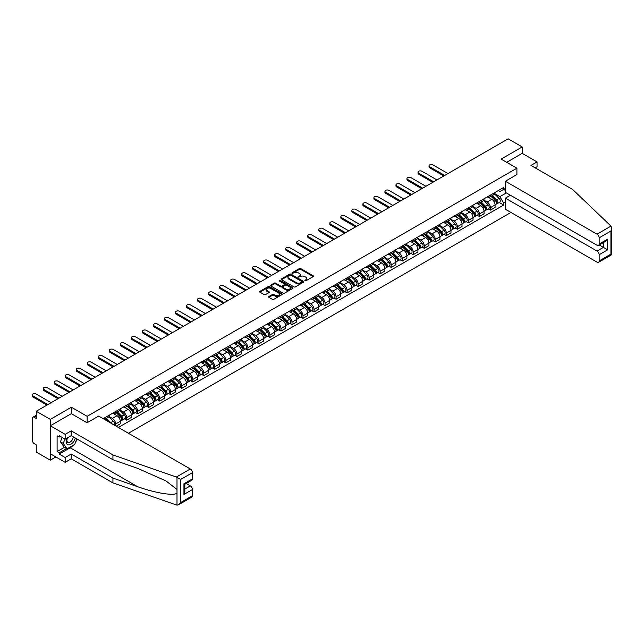 <?xml version="1.0" encoding="UTF-8"?>
<svg xmlns="http://www.w3.org/2000/svg" width="644" height="644" viewBox="0 0 644 644"><rect width="100%" height="100%" fill="white"/><g stroke="black" fill="none" stroke-linecap="round" stroke-linejoin="round"><path stroke-width="0.97" d="M304.87 280.848L305.844 280.848L313.209 276.59A0.982 0.564 0 0 0 313.499 276.196A0.982 0.564 0 0 0 313.209 275.793L300.724 268.58A0.982 0.564 0 0 0 299.339 268.58L291.965 272.839L291.965 273.402L293.897 272.847A3.139 1.811 0 0 1 298.333 272.847L299.371 273.45A3.139 1.811 0 0 1 300.289 274.73A3.139 1.811 0 0 1 299.371 276.01L298.422 277.121L300.346 276.574A3.139 1.811 0 0 1 304.781 276.574L305.828 277.17A3.139 1.811 0 0 1 306.745 278.458A3.139 1.811 0 0 1 305.828 279.738L304.87 280.848L304.87 280.285M268.886 296.538A0.982 0.564 0 0 0 268.604 296.932A0.982 0.564 0 0 0 268.886 297.335L272.396 299.355A0.982 0.564 0 0 0 273.781 299.355L281.967 294.63A0.982 0.564 0 0 0 282.249 294.236A0.982 0.564 0 0 0 281.967 293.833L269.482 286.62A0.982 0.564 0 0 0 268.089 286.62L259.91 291.346A0.982 0.564 0 0 0 259.621 291.748A0.982 0.564 0 0 0 259.91 292.151L264.137 294.59A0.982 0.564 0 0 0 265.529 294.59L269.031 292.569A0.982 0.564 0 0 0 269.313 292.167A0.982 0.564 0 0 0 269.031 291.772L266.93 290.557A2.624 1.513 0 0 1 266.165 289.486A2.624 1.513 0 0 1 267.783 288.085A2.624 1.513 0 0 1 270.641 288.415L278.86 293.157A2.624 1.513 0 0 1 279.633 294.236A2.624 1.513 0 0 1 278.007 295.628A2.624 1.513 0 0 1 275.149 295.306L273.781 294.509A0.982 0.564 0 0 0 272.396 294.509L268.886 296.538L268.886 297.335M87.141 416.322L71.387 407.225L50.329 419.381L36.265 411.258L508.148 138.822L522.204 146.945L501.153 159.1L516.907 168.197L87.141 416.322L87.141 422.722M293.962 286.902A0.982 0.564 0 0 0 295.354 286.902L303.533 282.177A0.982 0.564 0 0 0 303.823 281.774A0.982 0.564 0 0 0 303.533 281.38L291.048 274.167A0.982 0.564 0 0 0 289.663 274.167L281.476 278.892A0.982 0.564 0 0 0 281.195 279.295A0.982 0.564 0 0 0 281.476 279.697L293.962 286.902M279.359 280.993L280.06 281.09L280.06 280.277L292.746 287.602A0.982 0.564 0 0 1 293.036 288.005A0.982 0.564 0 0 1 292.746 288.407L284.567 293.133A0.982 0.564 0 0 1 283.175 293.133L270.697 285.92L270.697 285.123A0.982 0.564 0 0 0 270.408 285.525A0.982 0.564 0 0 0 270.697 285.92M270.697 285.123L274.199 283.102A0.982 0.564 0 0 1 275.584 283.102L280.647 286.025A0.982 0.564 0 0 0 282.032 286.025L284.358 284.68A0.982 0.564 0 0 0 284.648 284.278A0.982 0.564 0 0 0 284.358 283.883L279.085 280.84L280.06 280.277M50.329 419.381L50.329 460.178L36.265 452.056L36.265 444.835L34.076 443.571A1.996 1.151 -120 0 1 32.659 441.124L32.659 418.036A1.996 1.151 -120 0 1 33.077 417.119L36.265 415.275M128.446 433.267L510.934 212.439M50.329 460.178L55.875 456.974M36.265 411.258L36.265 418.479L34.076 417.215A1.996 1.151 -120 0 0 33.077 417.119M535.14 167.826L537.048 166.732L537.048 161.918L522.204 153.344L522.204 146.945M490.406 195.124A4.597 2.656 60 0 1 489.456 197.185L494.117 194.496A4.597 2.656 -120 0 0 495.075 192.427M483.789 200.075L487.154 202.015A4.597 2.656 60 0 1 490.406 207.65L495.075 204.953A4.597 2.656 -120 0 0 491.823 199.326L488.482 197.394M495.075 204.953L495.075 207.44L490.406 210.137L488.176 208.841M489.456 197.185A4.597 2.656 60 0 1 487.194 196.975M490.406 207.65L490.406 210.137M479.386 201.483A4.597 2.656 60 0 1 478.436 203.552L483.097 200.856A4.597 2.656 -120 0 0 484.046 198.795M477.148 215.209L479.386 216.497L484.046 213.808L484.046 211.321A4.597 2.656 -120 0 0 480.794 205.686L477.462 203.762M478.436 203.552A4.597 2.656 60 0 1 476.174 203.343M472.768 206.434L476.133 208.382A4.597 2.656 60 0 1 479.386 214.009L479.386 216.497M468.365 207.851A4.597 2.656 60 0 1 467.407 209.912L472.076 207.223A4.597 2.656 -120 0 0 473.026 205.162M466.127 221.576L468.365 222.864L473.026 220.168L473.026 217.68A4.597 2.656 -120 0 0 469.774 212.053L466.433 210.129M467.407 209.912A4.597 2.656 60 0 1 465.145 209.711M461.74 212.802L465.113 214.742A4.597 2.656 60 0 1 468.365 220.377L468.365 222.864M457.337 214.219A4.597 2.656 60 0 1 456.387 216.279L461.048 213.583A4.597 2.656 -120 0 0 462.006 211.522M455.099 227.936L457.337 229.232L462.006 226.535L462.006 224.048A4.597 2.656 -120 0 0 458.753 218.421L455.413 216.489M456.387 216.279A4.597 2.656 60 0 1 454.125 216.07M450.719 219.161L454.084 221.109A4.597 2.656 60 0 1 457.337 226.736L457.337 229.232M446.316 220.578A4.597 2.656 60 0 1 445.366 222.639L450.027 219.95A4.597 2.656 -120 0 0 450.977 217.889M444.078 234.303L446.316 235.591L450.977 232.903L450.977 230.415A4.597 2.656 -120 0 0 447.725 224.78L444.392 222.856M445.366 222.639A4.597 2.656 60 0 1 443.104 222.438M439.699 225.529L443.064 227.477A4.597 2.656 60 0 1 446.316 233.104L446.316 235.591M435.296 226.946A4.597 2.656 60 0 1 434.338 229.006L439.007 226.318A4.597 2.656 -120 0 0 439.957 224.249M433.058 240.663L435.296 241.959L439.957 239.262L439.957 236.775A4.597 2.656 -120 0 0 436.704 231.148L433.364 229.216M434.338 229.006A4.597 2.656 60 0 1 432.076 228.797M428.671 231.896L432.044 233.836A4.597 2.656 60 0 1 435.296 239.471L435.296 241.959M424.267 233.305A4.597 2.656 60 0 1 423.317 235.374L427.978 232.677A4.597 2.656 -120 0 0 428.936 230.616M422.029 247.03L424.267 248.318L428.936 245.63L428.936 243.142A4.597 2.656 -120 0 0 425.684 237.507L422.343 235.583M423.317 235.374A4.597 2.656 60 0 1 421.055 235.165M417.65 238.256L421.015 240.204A4.597 2.656 60 0 1 424.267 245.831L424.267 248.318M413.247 239.673A4.597 2.656 60 0 1 412.297 241.733L416.958 239.045A4.597 2.656 -120 0 0 417.908 236.976M411.009 253.398L413.247 254.686L417.908 251.989L417.908 249.502A4.597 2.656 -120 0 0 414.656 243.875L411.323 241.943M412.297 241.733A4.597 2.656 60 0 1 410.027 241.524M406.63 244.623L409.995 246.563A4.597 2.656 60 0 1 413.247 252.198L413.247 254.686M402.218 246.032A4.597 2.656 60 0 1 401.268 248.101L405.937 245.404A4.597 2.656 -120 0 0 406.887 243.343M399.988 259.757L402.226 261.045L406.887 258.357L406.887 255.869A4.597 2.656 -120 0 0 403.635 250.234L400.294 248.31M401.268 248.101A4.597 2.656 60 0 1 399.006 247.892M395.601 250.983L398.974 252.931A4.597 2.656 60 0 1 402.226 258.558L402.226 261.045M391.198 252.4A4.597 2.656 60 0 1 390.248 254.461L394.909 251.772A4.597 2.656 -120 0 0 395.859 249.711M388.96 266.125L391.198 267.413L395.859 264.724L395.859 262.229A4.597 2.656 -120 0 0 392.615 256.602L389.274 254.678M390.248 254.461A4.597 2.656 60 0 1 387.986 254.259M384.581 257.35L387.946 259.299A4.597 2.656 60 0 1 391.198 264.926L391.198 267.413M380.177 258.767A4.597 2.656 60 0 1 379.227 260.828L383.888 258.139A4.597 2.656 -120 0 0 384.838 256.071M377.939 272.484L380.177 273.781L384.838 271.084L384.838 268.596A4.597 2.656 -120 0 0 381.586 262.969L378.253 261.037M379.227 260.828A4.597 2.656 60 0 1 376.957 260.619M373.56 263.718L376.925 265.658A4.597 2.656 60 0 1 380.177 271.293L380.177 273.781M369.149 265.127A4.597 2.656 60 0 1 368.199 267.196L372.868 264.499A4.597 2.656 -120 0 0 373.818 262.438M366.919 278.852L369.149 280.14L373.818 277.451L373.818 274.964A4.597 2.656 -120 0 0 370.566 269.329L367.225 267.405M368.199 267.196A4.597 2.656 60 0 1 365.937 266.986M362.532 270.078L365.905 272.026A4.597 2.656 60 0 1 369.149 277.653L369.149 280.14M358.128 271.494A4.597 2.656 60 0 1 357.178 273.555L361.839 270.866A4.597 2.656 -120 0 0 362.789 268.798M355.891 285.212L358.128 286.508L362.789 283.811L362.789 281.323A4.597 2.656 -120 0 0 359.545 275.696L356.204 273.764M357.178 273.555A4.597 2.656 60 0 1 354.916 273.346M351.511 276.445L354.876 278.385A4.597 2.656 60 0 1 358.128 284.02L358.128 286.508M347.108 277.854A4.597 2.656 60 0 1 346.158 279.923L350.819 277.226A4.597 2.656 -120 0 0 351.769 275.165M344.87 291.579L347.108 292.867L351.769 290.178L351.769 287.691A4.597 2.656 -120 0 0 348.517 282.056L345.184 280.132M346.158 279.923A4.597 2.656 60 0 1 343.888 279.713M340.491 282.805L343.856 284.753A4.597 2.656 60 0 1 347.108 290.38L347.108 292.867M336.079 284.221A4.597 2.656 60 0 1 335.13 286.282L339.791 283.593A4.597 2.656 -120 0 0 340.748 281.533M333.85 297.947L336.079 299.235L340.748 296.546L340.748 294.05A4.597 2.656 -120 0 0 337.496 288.423L334.156 286.5M335.13 286.282A4.597 2.656 60 0 1 332.868 286.081M329.462 289.172L332.835 291.112A4.597 2.656 60 0 1 336.079 296.747L336.079 299.235M325.059 290.589A4.597 2.656 60 0 1 324.109 292.65L328.77 289.953A4.597 2.656 -120 0 0 329.72 287.892M322.821 304.306L325.059 305.602L329.72 302.905L329.72 300.418A4.597 2.656 -120 0 0 326.476 294.791L323.135 292.859M324.109 292.65A4.597 2.656 60 0 1 321.847 292.44M318.442 295.532L321.807 297.48A4.597 2.656 60 0 1 325.059 303.107L325.059 305.602M314.039 296.948A4.597 2.656 60 0 1 313.081 299.017L317.75 296.321A4.597 2.656 -120 0 0 318.7 294.26M311.801 310.674L314.039 311.962L318.7 309.273L318.7 306.786A4.597 2.656 -120 0 0 315.447 301.151L312.115 299.227M313.081 299.017A4.597 2.656 60 0 1 310.819 298.808M307.421 301.899L310.786 303.847A4.597 2.656 60 0 1 314.039 309.474L314.039 311.962M303.01 303.316A4.597 2.656 60 0 1 302.06 305.377L306.721 302.688A4.597 2.656 -120 0 0 307.679 300.619M300.78 317.033L303.01 318.329L307.679 315.632L307.679 313.145A4.597 2.656 -120 0 0 304.427 307.518L301.086 305.586M302.06 305.377A4.597 2.656 60 0 1 299.798 305.167M296.393 308.267L299.766 310.207A4.597 2.656 60 0 1 303.01 315.842L303.01 318.329M291.99 309.675A4.597 2.656 60 0 1 291.04 311.744L295.701 309.048A4.597 2.656 -120 0 0 296.651 306.987M289.752 323.401L291.99 324.689L296.651 322L296.651 319.513A4.597 2.656 -120 0 0 293.406 313.878L290.066 311.954M291.04 311.744A4.597 2.656 60 0 1 288.778 311.535M285.373 314.626L288.737 316.574A4.597 2.656 60 0 1 291.99 322.201L291.99 324.689M280.969 316.043A4.597 2.656 60 0 1 280.011 318.104L284.68 315.415A4.597 2.656 -120 0 0 285.63 313.346M278.731 329.768L280.969 331.056L285.63 328.36L285.63 325.872A4.597 2.656 -120 0 0 282.378 320.245L279.045 318.321M280.011 318.104A4.597 2.656 60 0 1 277.749 317.894M274.344 320.994L277.717 322.934A4.597 2.656 60 0 1 280.969 328.569L280.969 331.056M269.941 322.411A4.597 2.656 60 0 1 268.991 324.471L273.652 321.775A4.597 2.656 -120 0 0 274.61 319.714M267.711 336.128L269.941 337.424L274.61 334.727L274.61 332.24A4.597 2.656 -120 0 0 271.357 326.613L268.017 324.681M268.991 324.471A4.597 2.656 60 0 1 266.729 324.262M263.324 327.353L266.697 329.301A4.597 2.656 60 0 1 269.941 334.928L269.941 337.424M258.92 328.77A4.597 2.656 60 0 1 257.97 330.831L262.631 328.142A4.597 2.656 -120 0 0 263.581 326.081M256.682 342.495L258.92 343.783L263.581 341.095L263.581 338.599A4.597 2.656 -120 0 0 260.337 332.972L256.996 331.048M257.97 330.831A4.597 2.656 60 0 1 255.708 330.63M252.303 333.721L255.668 335.669A4.597 2.656 60 0 1 258.92 341.296L258.92 343.783M247.9 335.138A4.597 2.656 60 0 1 246.942 337.198L251.611 334.51A4.597 2.656 -120 0 0 252.561 332.441M245.662 348.855L247.9 350.151L252.561 347.454L252.561 344.967A4.597 2.656 -120 0 0 249.309 339.34L245.976 337.408M246.942 337.198A4.597 2.656 60 0 1 244.68 336.989M241.275 340.088L244.648 342.028A4.597 2.656 60 0 1 247.9 347.663L247.9 350.151M236.871 341.497A4.597 2.656 60 0 1 235.921 343.566L240.582 340.869A4.597 2.656 -120 0 0 241.54 338.808M234.641 355.222L236.871 356.51L241.54 353.822L241.54 351.334A4.597 2.656 -120 0 0 238.288 345.699L234.947 343.775M235.921 343.566A4.597 2.656 60 0 1 233.659 343.357M230.254 346.448L233.627 348.396A4.597 2.656 60 0 1 236.871 354.023L236.871 356.51M225.851 347.865A4.597 2.656 60 0 1 224.901 349.925L229.562 347.237A4.597 2.656 -120 0 0 230.512 345.168M223.613 361.582L225.851 362.878L230.512 360.181L230.512 357.694A4.597 2.656 -120 0 0 227.268 352.067L223.927 350.135M224.901 349.925A4.597 2.656 60 0 1 222.639 349.716M219.234 352.815L222.599 354.755A4.597 2.656 60 0 1 225.851 360.39L225.851 362.878M214.83 354.224A4.597 2.656 60 0 1 213.872 356.293L218.541 353.596A4.597 2.656 -120 0 0 219.491 351.535M212.592 367.949L214.83 369.237L219.491 366.549L219.491 364.061A4.597 2.656 -120 0 0 216.239 358.426L212.906 356.502M213.872 356.293A4.597 2.656 60 0 1 211.61 356.084M208.205 359.175L211.578 361.123A4.597 2.656 60 0 1 214.83 366.75L214.83 369.237M203.802 360.592A4.597 2.656 60 0 1 202.852 362.653L207.513 359.964A4.597 2.656 -120 0 0 208.471 357.903M201.564 374.317L203.802 375.605L208.471 372.916L208.471 370.421A4.597 2.656 -120 0 0 205.219 364.794L201.878 362.87M202.852 362.653A4.597 2.656 60 0 1 200.59 362.451M197.185 365.542L200.55 367.483A4.597 2.656 60 0 1 203.802 373.118L203.802 375.605M192.781 366.959A4.597 2.656 60 0 1 191.832 369.02L196.492 366.323A4.597 2.656 -120 0 0 197.442 364.263M190.543 380.676L192.781 381.973L197.442 379.276L197.442 376.788A4.597 2.656 -120 0 0 194.19 371.161L190.857 369.229M191.832 369.02A4.597 2.656 60 0 1 189.569 368.811M186.164 371.91L189.529 373.85A4.597 2.656 60 0 1 192.781 379.477L192.781 381.973M181.761 373.319A4.597 2.656 60 0 1 180.803 375.388L185.472 372.691A4.597 2.656 -120 0 0 186.422 370.63M179.523 387.044L181.761 388.332L186.422 385.643L186.422 383.156A4.597 2.656 -120 0 0 183.17 377.521L179.829 375.597M180.803 375.388A4.597 2.656 60 0 1 178.541 375.178M175.136 378.269L178.509 380.218A4.597 2.656 60 0 1 181.761 385.845L181.761 388.332M170.732 379.686A4.597 2.656 60 0 1 169.783 381.747L174.444 379.058A4.597 2.656 -120 0 0 175.401 376.99M168.495 393.404L170.732 394.7L175.401 392.003L175.401 389.515A4.597 2.656 -120 0 0 172.149 383.888L168.809 381.956M169.783 381.747A4.597 2.656 60 0 1 167.52 381.538M164.115 384.637L167.48 386.577A4.597 2.656 60 0 1 170.732 392.212L170.732 394.7M159.712 386.046A4.597 2.656 60 0 1 158.762 388.115L163.423 385.418A4.597 2.656 -120 0 0 164.373 383.357M157.474 399.771L159.712 401.059L164.373 398.37L164.373 395.883A4.597 2.656 -120 0 0 161.121 390.248L157.788 388.324M158.762 388.115A4.597 2.656 60 0 1 156.5 387.905M153.095 390.997L156.46 392.945A4.597 2.656 60 0 1 159.712 398.572L159.712 401.059M148.692 392.413A4.597 2.656 60 0 1 147.734 394.474L152.403 391.785A4.597 2.656 -120 0 0 153.353 389.717M146.454 406.139L148.692 407.427L153.353 404.73L153.353 402.242A4.597 2.656 -120 0 0 150.1 396.615L146.76 394.692M147.734 394.474A4.597 2.656 60 0 1 145.472 394.273M142.066 397.364L145.439 399.304A4.597 2.656 60 0 1 148.692 404.939L148.692 407.427M137.663 398.781A4.597 2.656 60 0 1 136.713 400.842L141.374 398.145A4.597 2.656 -120 0 0 142.332 396.084M135.425 412.498L137.663 413.794L142.332 411.097L142.332 408.61A4.597 2.656 -120 0 0 139.08 402.983L135.739 401.051M136.713 400.842A4.597 2.656 60 0 1 134.451 400.632M131.046 403.724L134.411 405.672A4.597 2.656 60 0 1 137.663 411.299L137.663 413.794M126.643 405.14A4.597 2.656 60 0 1 125.693 407.201L130.354 404.513A4.597 2.656 -120 0 0 131.304 402.452M124.405 418.866L126.643 420.154L131.304 417.465L131.304 414.969A4.597 2.656 -120 0 0 128.051 409.343L124.719 407.419M125.693 407.201A4.597 2.656 60 0 1 123.423 407M120.026 410.091L123.39 412.039A4.597 2.656 60 0 1 126.643 417.666L126.643 420.154M115.614 411.508A4.597 2.656 60 0 1 114.664 413.569L119.333 410.88A4.597 2.656 -120 0 0 120.283 408.811M116.186 426.191L120.283 423.824L120.283 421.337A4.597 2.656 -120 0 0 117.031 415.71L113.69 413.778M114.664 413.569A4.597 2.656 60 0 1 112.402 413.359M108.997 416.459L112.37 418.399A4.597 2.656 60 0 1 115.622 424.034L115.622 425.869M104.489 419.445L108.305 417.24A4.597 2.656 -120 0 0 109.255 415.179M104.594 417.867A4.597 2.656 60 0 1 104.256 419.308M505.387 190.431L503.624 189.408L499.881 191.574L498.214 190.616M494.809 193.707L499.881 196.629L506.345 192.902M505.387 202.095L503.624 203.118L499.881 196.629M118.375 427.455L503.624 205.034L503.624 203.118M505.387 188.394L503.624 189.408L503.624 187.493L103.185 418.689M516.907 168.197L516.907 174.605M71.387 407.225L71.387 413.706M499.197 202.482L503.624 205.034M305.143 280.945L305.828 280.551A3.139 1.811 0 0 0 306.745 279.271L306.745 278.458M300.289 274.73L300.289 275.543A3.139 1.811 0 0 1 299.371 276.831L298.695 277.218M313.201 276.598L300.724 269.401A0.982 0.564 0 0 0 299.339 269.401L292.247 273.499M303.533 281.38L303.533 282.177L291.048 274.988A0.982 0.564 0 0 0 289.663 274.988L281.492 279.705M301.803 282.056L301.803 281.5L290.838 275.173L288.866 275.753A3.139 1.811 0 0 0 287.949 277.033A3.139 1.811 0 0 0 288.866 278.313L296.353 282.636A3.139 1.811 0 0 0 300.796 282.636L301.803 282.056L301.803 282.877L302.004 281.774M287.949 277.033L287.949 277.846A3.139 1.811 0 0 0 288.866 279.134L288.866 278.313M301.803 282.877L300.796 283.457A3.139 1.811 0 0 1 296.353 283.457L288.866 279.134M270.705 285.928L274.199 283.915L274.199 283.102M284.648 284.278L284.648 285.099A0.982 0.564 0 0 1 284.358 285.493L282.032 286.838A0.982 0.564 0 0 1 280.647 286.838L275.584 283.915A0.982 0.564 0 0 0 274.199 283.915M280.06 281.09L292.738 288.415M285.904 289.059A2.624 1.513 0 0 0 288.762 289.381A2.624 1.513 0 0 0 290.38 287.989A2.624 1.513 0 0 0 289.615 286.91L286.717 285.244A0.982 0.564 0 0 0 285.332 285.244L283.006 286.58A0.982 0.564 0 0 0 282.716 286.983A0.982 0.564 0 0 0 283.006 287.385L285.904 289.059L285.904 289.872A2.624 1.513 0 0 0 288.762 290.203A2.624 1.513 0 0 0 290.38 288.802L290.38 287.989M282.716 286.983L282.716 287.804A0.982 0.564 0 0 0 283.006 288.198L283.006 287.385M285.904 289.872L283.006 288.198M279.633 294.236L279.633 295.049A2.624 1.513 0 0 1 278.007 296.449A2.624 1.513 0 0 1 275.149 296.119L273.781 295.33A0.982 0.564 0 0 0 272.396 295.33L268.902 297.343M266.165 289.486L266.165 290.299A2.624 1.513 0 0 0 266.93 291.37L266.93 290.557M269.031 291.772L269.031 292.569L266.93 291.37M281.967 293.833L281.967 294.63L269.482 287.441A0.982 0.564 0 0 0 268.089 287.441L259.918 292.159M491.002 196.291L495.341 200.582A2.496 1.441 60 0 1 496.001 204.325L495.067 204.864M491.871 197.145L493.707 198.207M447.974 173.558L432.961 164.896A2.302 1.328 -0 0 0 430.458 164.606A2.302 1.328 -0 0 0 429.033 165.83A2.302 1.328 -0 0 0 429.709 166.772L444.722 175.442M491.485 196.018L496.242 200.711A1.199 0.692 60 0 1 496.556 202.506A1.199 0.692 60 0 1 496.444 202.546M492.201 195.599L496.548 199.882A2.496 1.441 60 0 1 497.208 203.633A2.496 1.441 60 0 1 496.452 203.713M494.632 194.021L499.092 198.416A2.496 1.441 60 0 1 499.752 202.16L497.208 203.633M443.805 175.965L429.709 167.826A2.302 1.328 180 0 1 429.033 166.893L429.033 165.83M479.981 202.659L484.32 206.941A2.496 1.441 60 0 1 484.98 210.685L484.046 211.224M480.843 203.512L482.686 204.575M436.954 179.926L421.941 171.256A2.302 1.328 -0 0 0 419.429 170.966A2.302 1.328 -0 0 0 418.012 172.198A2.302 1.328 -0 0 0 418.689 173.131L433.702 181.801M480.456 202.377L485.214 207.07A1.199 0.692 60 0 1 485.528 208.865A1.199 0.692 60 0 1 485.423 208.914M481.181 201.966L485.52 206.249A2.496 1.441 60 0 1 486.18 209.992A2.496 1.441 60 0 1 485.423 210.073M483.612 200.381L488.063 204.784A2.496 1.441 60 0 1 488.724 208.527L486.18 209.992M432.784 182.333L418.689 174.194A2.302 1.328 180 0 1 418.012 173.252L418.012 172.198M468.953 209.018L473.3 213.309A2.496 1.441 60 0 1 473.96 217.052L473.026 217.592M469.822 209.88L471.666 210.942M425.926 186.293L410.912 177.623A2.302 1.328 -0 0 0 408.409 177.333A2.302 1.328 -0 0 0 406.992 178.557A2.302 1.328 -0 0 0 407.66 179.499L422.681 188.169M469.436 208.745L474.193 213.438A1.199 0.692 60 0 1 474.507 215.233A1.199 0.692 60 0 1 474.403 215.273M470.152 208.326L474.499 212.617A2.496 1.441 60 0 1 475.159 216.36A2.496 1.441 60 0 1 474.403 216.44M472.583 206.748L477.043 211.143A2.496 1.441 60 0 1 477.703 214.887L475.159 216.36M421.764 188.7L407.66 180.562A2.302 1.328 180 0 1 406.992 179.62L406.992 178.557M610.987 226.108L611.8 228.089L610.923 231.043L599.153 237.837A2.995 1.731 -120 0 0 597.036 234.166L610.987 226.108L572.661 189.489L530.97 165.419L537.048 161.918M510.402 195.245L505.387 198.143L505.387 209.236L597.036 262.148A2.995 1.731 -120 0 0 598.534 262.301A2.995 1.731 -120 0 0 599.153 260.925L599.153 254.726A2.995 1.731 -120 0 0 597.036 251.055L603.396 247.385L607.638 249.832L599.153 254.726M505.387 198.143L597.036 251.055M516.907 174.524L505.387 181.254L505.387 192.347L597.036 245.259A2.995 1.731 -120 0 0 598.534 245.412A2.995 1.731 -120 0 0 599.153 244.036L599.153 237.837M505.387 181.254L597.036 234.166M522.204 153.344L506.699 162.304M599.258 244.994L603.396 247.385L603.396 242.603M599.153 244.036L607.638 239.141L605.513 241.379L598.534 245.412M599.153 260.925L610.923 254.13L611.365 254.388M73.295 445.237A11.246 6.488 -60 0 1 70.18 447.773L59.232 454.101L65.165 457.522L71.243 454.012L112.933 478.081L112.933 482.895L176.995 505.178L178.541 504.783L180.666 502.545L192.427 495.751A2.995 1.731 60 0 1 191.807 497.12L178.541 504.783M112.933 478.081L137.575 486.679C155.083 493.038 174.693 496.202 176.995 493.03L176.995 489.48L165.983 480.923L137.575 468.325L112.933 459.727L71.243 435.658L65.165 439.168L59.232 435.738L59.232 437.043L57.107 435.819L57.107 451.565L59.232 452.788L66.582 448.546M65.165 457.522L65.165 462.336L50.329 453.77L50.329 425.781L71.315 413.665L87.069 422.762L98.661 416.072L190.31 468.985A2.995 1.731 60 0 1 192.427 472.656L192.427 478.862A2.995 1.731 60 0 1 191.807 480.231L184.828 484.264L184.828 491.493L183.951 494.447L183.951 483.757C185.094 484.417 185.094 484.417 183.951 483.757L192.427 478.862M71.243 454.012L71.243 458.826L65.165 462.336M112.933 482.895L71.243 458.826M192.427 472.656L180.666 479.45L176.359 477.043L112.933 454.914L71.243 430.844L65.165 434.354L65.165 439.168M65.165 434.354L50.329 425.781M59.232 454.101L59.232 452.788M71.243 430.844L71.243 435.658M112.933 454.914L112.933 459.727M184.828 489.046L190.31 485.874A2.995 1.731 60 0 1 192.427 489.553L192.427 495.751M190.31 485.874L186.172 483.491M77.127 439.055A11.246 6.488 -60 0 1 75.533 442.299M60.359 436.391L59.232 437.043M57.107 451.565L64.456 447.322M67.185 438.001A6.496 3.751 120 0 0 66.3 441.655A6.496 3.751 120 0 0 70.22 444.634A6.496 3.751 120 0 0 75.284 437.992M67.54 437.799A4.444 2.568 120 0 0 66.912 440.335A4.444 2.568 120 0 0 67.829 442.372A4.444 2.568 120 0 0 71.226 441.212A4.444 2.568 120 0 0 73.199 436.785M76.853 438.894L74.704 444.432L67.073 448.836L64.247 447.202L60.431 441.776L62.13 437.413M67.073 448.836L63.257 443.41L64.955 439.039M60.431 441.776L63.257 443.41M457.932 215.386L462.271 219.668A2.496 1.441 60 0 1 462.931 223.42L461.998 223.951M458.802 216.239L460.637 217.302M414.905 192.653L399.892 183.983A2.302 1.328 -0 0 0 397.388 183.701A2.302 1.328 -0 0 0 395.963 184.925A2.302 1.328 -0 0 0 396.64 185.858L411.653 194.528M458.415 215.112L463.165 219.797A1.199 0.692 60 0 1 463.487 221.6A1.199 0.692 60 0 1 463.374 221.641M459.132 214.694L463.479 218.976A2.496 1.441 60 0 1 464.131 222.719A2.496 1.441 60 0 1 463.382 222.8M461.563 213.116L466.023 217.511A2.496 1.441 60 0 1 466.675 221.254L464.131 222.719M410.735 195.06L396.64 186.921A2.302 1.328 180 0 1 395.963 185.987L395.963 184.925M446.912 221.753L451.251 226.036A2.496 1.441 60 0 1 451.911 229.779L450.977 230.319M447.773 222.607L449.617 223.669M403.885 199.02L388.863 190.35A2.302 1.328 -0 0 0 386.36 190.061A2.302 1.328 -0 0 0 384.943 191.284A2.302 1.328 -0 0 0 385.619 192.226L400.632 200.896M447.387 221.472L452.144 226.165A1.199 0.692 60 0 1 452.458 227.96A1.199 0.692 60 0 1 452.354 228.008M448.111 221.061L452.45 225.344A2.496 1.441 60 0 1 453.11 229.087A2.496 1.441 60 0 1 452.354 229.167M450.542 219.475L454.994 223.871A2.496 1.441 60 0 1 455.654 227.622L453.11 229.087M399.715 201.427L385.619 193.289A2.302 1.328 180 0 1 384.943 192.347L384.943 191.284M435.883 228.113L440.23 232.395A2.496 1.441 60 0 1 440.89 236.147L439.957 236.686M436.753 228.966L438.588 230.029M392.856 205.38L377.843 196.71A2.302 1.328 -0 0 0 375.339 196.428A2.302 1.328 -0 0 0 373.923 197.652A2.302 1.328 -0 0 0 374.591 198.594L389.612 207.255M436.366 227.839L441.124 232.524A1.199 0.692 60 0 1 441.438 234.327A1.199 0.692 60 0 1 441.333 234.368M437.083 227.421L441.43 231.703A2.496 1.441 60 0 1 442.09 235.454A2.496 1.441 60 0 1 441.333 235.535M439.514 225.843L443.974 230.238A2.496 1.441 60 0 1 444.634 233.981L442.09 235.454M388.686 207.787L374.591 199.648A2.302 1.328 180 0 1 373.923 198.714L373.923 197.652M424.863 234.48L429.202 238.763A2.496 1.441 60 0 1 429.862 242.506L428.928 243.046M425.724 235.334L427.568 236.396M381.836 211.747L366.822 203.077A2.302 1.328 -0 0 0 364.319 202.788A2.302 1.328 -0 0 0 362.894 204.019A2.302 1.328 -0 0 0 363.57 204.953L378.583 213.623M425.346 234.199L430.095 238.892A1.199 0.692 60 0 1 430.417 240.687A1.199 0.692 60 0 1 430.305 240.735M426.062 233.788L430.409 238.071A2.496 1.441 60 0 1 431.061 241.814A2.496 1.441 60 0 1 430.313 241.894M428.493 232.202L432.953 236.598A2.496 1.441 60 0 1 433.605 240.349L431.061 241.814M377.666 214.154L363.57 206.016A2.302 1.328 180 0 1 362.894 205.074L362.894 204.019M413.842 240.84L418.181 245.131A2.496 1.441 60 0 1 418.841 248.874L417.908 249.413M414.704 241.701L416.547 242.764M370.815 218.115L355.794 209.445A2.302 1.328 -0 0 0 353.29 209.155A2.302 1.328 -0 0 0 351.874 210.379A2.302 1.328 -0 0 0 352.55 211.321L367.563 219.99M414.317 240.566L419.075 245.259A1.199 0.692 60 0 1 419.389 247.054A1.199 0.692 60 0 1 419.284 247.095M415.042 240.148L419.381 244.43A2.496 1.441 60 0 1 420.041 248.182A2.496 1.441 60 0 1 419.284 248.262M417.473 238.57L421.925 242.965A2.496 1.441 60 0 1 422.585 246.708L420.041 248.182M366.645 220.522L352.55 212.383A2.302 1.328 180 0 1 351.874 211.441L351.874 210.379M402.814 247.207L407.161 251.49A2.496 1.441 60 0 1 407.821 255.233L406.887 255.773M403.683 248.061L405.519 249.123M359.787 224.474L344.773 215.804A2.302 1.328 -0 0 0 342.27 215.523A2.302 1.328 -0 0 0 340.853 216.746A2.302 1.328 -0 0 0 341.521 217.68L356.543 226.35M403.297 246.926L408.055 251.619A1.199 0.692 60 0 1 408.368 253.422A1.199 0.692 60 0 1 408.256 253.462M404.013 246.515L408.36 250.798A2.496 1.441 60 0 1 409.021 254.541A2.496 1.441 60 0 1 408.264 254.622M406.445 244.929L410.904 249.333A2.496 1.441 60 0 1 411.564 253.076L409.021 254.541M355.617 226.881L341.521 218.743A2.302 1.328 180 0 1 340.853 217.809L340.853 216.746M391.793 253.575L396.132 257.858A2.496 1.441 60 0 1 396.793 261.601L395.859 262.14M392.655 254.428L394.498 255.491M348.766 230.842L333.753 222.172A2.302 1.328 -0 0 0 331.249 221.882A2.302 1.328 -0 0 0 329.825 223.106A2.302 1.328 -0 0 0 330.501 224.048L345.514 232.717M392.277 253.293L397.026 257.986A1.199 0.692 60 0 1 397.348 259.782A1.199 0.692 60 0 1 397.235 259.83M392.993 252.875L397.34 257.165A2.496 1.441 60 0 1 397.992 260.909A2.496 1.441 60 0 1 397.243 260.989M395.424 251.297L399.884 255.692A2.496 1.441 60 0 1 400.536 259.435L397.992 260.909M344.596 233.249L330.501 225.11A2.302 1.328 180 0 1 329.825 224.168L329.825 223.106M380.773 259.935L385.112 264.217A2.496 1.441 60 0 1 385.772 267.968L384.838 268.508M381.634 260.788L383.478 261.85M337.746 237.201L322.724 228.531A2.302 1.328 -0 0 0 320.221 228.25A2.302 1.328 -0 0 0 318.804 229.473A2.302 1.328 -0 0 0 319.48 230.415L334.494 239.077M381.248 259.661L386.006 264.346A1.199 0.692 60 0 1 386.32 266.149A1.199 0.692 60 0 1 386.215 266.189M381.973 259.242L386.311 263.525A2.496 1.441 60 0 1 386.972 267.268A2.496 1.441 60 0 1 386.215 267.349M384.404 257.664L388.855 262.06A2.496 1.441 60 0 1 389.515 265.803L386.972 267.268M333.576 239.608L319.48 231.47A2.302 1.328 180 0 1 318.804 230.536L318.804 229.473M369.745 266.302L374.092 270.585A2.496 1.441 60 0 1 374.744 274.328L373.818 274.867M370.614 267.155L372.449 268.218M326.717 243.569L311.704 234.899A2.302 1.328 -0 0 0 309.201 234.609A2.302 1.328 -0 0 0 307.784 235.841A2.302 1.328 -0 0 0 308.452 236.775L323.473 245.445M370.228 266.02L374.985 270.713A1.199 0.692 60 0 1 375.299 272.509A1.199 0.692 60 0 1 375.186 272.557M370.944 265.61L375.291 269.892A2.496 1.441 60 0 1 375.951 273.636A2.496 1.441 60 0 1 375.194 273.716M373.375 264.024L377.835 268.419A2.496 1.441 60 0 1 378.495 272.171L375.951 273.636M322.547 245.976L308.452 237.837A2.302 1.328 180 0 1 307.784 236.895L307.784 235.841M358.724 272.662L363.063 276.952A2.496 1.441 60 0 1 363.723 280.695L362.789 281.235M359.585 273.515L361.429 274.586M315.697 249.928L300.684 241.267A2.302 1.328 -0 0 0 298.18 240.977A2.302 1.328 -0 0 0 296.755 242.2A2.302 1.328 -0 0 0 297.431 243.142L312.445 251.812M359.207 272.388L363.957 277.081A1.199 0.692 60 0 1 364.279 278.876A1.199 0.692 60 0 1 364.166 278.916M359.924 271.969L364.263 276.252A2.496 1.441 60 0 1 364.923 280.003A2.496 1.441 60 0 1 364.174 280.084M362.355 270.391L366.806 274.787A2.496 1.441 60 0 1 367.466 278.53L364.923 280.003M311.527 252.335L297.431 244.197A2.302 1.328 180 0 1 296.755 243.263L296.755 242.2M347.696 279.029L352.043 283.312A2.496 1.441 60 0 1 352.703 287.055L351.769 287.594M348.565 279.882L350.408 280.945M304.676 256.296L289.655 247.626A2.302 1.328 -0 0 0 287.152 247.336A2.302 1.328 -0 0 0 285.735 248.568A2.302 1.328 -0 0 0 286.411 249.502L301.424 258.172M348.179 278.747L352.936 283.441A1.199 0.692 60 0 1 353.25 285.236A1.199 0.692 60 0 1 353.145 285.284M348.903 278.337L353.242 282.619A2.496 1.441 60 0 1 353.902 286.363A2.496 1.441 60 0 1 353.145 286.443M351.334 276.751L355.786 281.154A2.496 1.441 60 0 1 356.446 284.898L353.902 286.363M300.507 258.703L286.411 250.564A2.302 1.328 180 0 1 285.735 249.622L285.735 248.568M336.675 285.397L341.022 289.679A2.496 1.441 60 0 1 341.674 293.423L340.748 293.962M337.545 286.25L339.38 287.313M293.648 262.663L278.635 253.994A2.302 1.328 -0 0 0 276.131 253.704A2.302 1.328 -0 0 0 274.714 254.927A2.302 1.328 -0 0 0 275.382 255.869L290.396 264.539M337.158 285.115L341.916 289.808A1.199 0.692 60 0 1 342.23 291.603A1.199 0.692 60 0 1 342.117 291.643M337.875 284.696L342.222 288.987A2.496 1.441 60 0 1 342.882 292.73A2.496 1.441 60 0 1 342.125 292.811M340.306 283.118L344.765 287.514A2.496 1.441 60 0 1 345.426 291.257L342.882 292.73M289.478 265.07L275.382 256.932A2.302 1.328 180 0 1 274.714 255.99L274.714 254.927M325.655 291.756L329.994 296.039A2.496 1.441 60 0 1 330.654 299.79L329.72 300.321M326.516 292.609L328.36 293.672M282.627 269.023L267.614 260.353A2.302 1.328 -0 0 0 265.111 260.071A2.302 1.328 -0 0 0 263.686 261.295A2.302 1.328 -0 0 0 264.362 262.229L279.375 270.899M326.138 291.482L330.887 296.168A1.199 0.692 60 0 1 331.209 297.971A1.199 0.692 60 0 1 331.097 298.011M326.854 291.064L331.193 295.346A2.496 1.441 60 0 1 331.853 299.09A2.496 1.441 60 0 1 331.105 299.17M329.285 289.486L333.737 293.881A2.496 1.441 60 0 1 334.397 297.625L331.853 299.09M278.458 271.43L264.362 263.291A2.302 1.328 180 0 1 263.686 262.358L263.686 261.295M314.626 298.124L318.973 302.406A2.496 1.441 60 0 1 319.633 306.15L318.7 306.689M315.496 298.977L317.339 300.04M271.607 275.391L256.586 266.721A2.302 1.328 -0 0 0 254.082 266.431A2.302 1.328 -0 0 0 252.665 267.654A2.302 1.328 -0 0 0 253.342 268.596L268.355 277.266M315.109 297.842L319.867 302.535A1.199 0.692 60 0 1 320.181 304.33A1.199 0.692 60 0 1 320.076 304.379M315.834 297.431L320.173 301.714A2.496 1.441 60 0 1 320.833 305.457A2.496 1.441 60 0 1 320.076 305.538M318.265 295.846L322.716 300.241A2.496 1.441 60 0 1 323.377 303.992L320.833 305.457M267.437 277.797L253.342 269.659A2.302 1.328 180 0 1 252.665 268.717L252.665 267.654M303.606 304.483L307.953 308.766A2.496 1.441 60 0 1 308.605 312.517L307.679 313.056M304.475 305.337L306.311 306.399M260.579 281.75L245.565 273.08A2.302 1.328 -0 0 0 243.062 272.798A2.302 1.328 -0 0 0 241.645 274.022A2.302 1.328 -0 0 0 242.313 274.964L257.326 283.634M304.089 304.209L308.846 308.895A1.199 0.692 60 0 1 309.16 310.698A1.199 0.692 60 0 1 309.048 310.738M304.805 303.791L309.152 308.074A2.496 1.441 60 0 1 309.812 311.825A2.496 1.441 60 0 1 309.056 311.905M307.236 302.213L311.696 306.608A2.496 1.441 60 0 1 312.356 310.352L309.812 311.825M256.409 284.157L242.313 276.018A2.302 1.328 180 0 1 241.645 275.085L241.645 274.022M292.585 310.851L296.924 315.133A2.496 1.441 60 0 1 297.584 318.877L296.651 319.416M293.447 311.704L295.29 312.767M249.558 288.118L234.545 279.448A2.302 1.328 -0 0 0 232.033 279.158A2.302 1.328 -0 0 0 230.616 280.39A2.302 1.328 -0 0 0 231.293 281.323L246.306 289.993M293.068 310.569L297.818 315.262A1.199 0.692 60 0 1 298.14 317.057A1.199 0.692 60 0 1 298.027 317.106M293.785 310.158L298.124 314.441A2.496 1.441 60 0 1 298.784 318.184A2.496 1.441 60 0 1 298.035 318.265M296.216 308.573L300.668 312.968A2.496 1.441 60 0 1 301.328 316.719L298.784 318.184M245.388 290.524L231.293 282.386A2.302 1.328 180 0 1 230.616 281.444L230.616 280.39M281.557 317.21L285.904 321.501A2.496 1.441 60 0 1 286.564 325.244L285.63 325.784M282.426 318.072L284.27 319.134M238.538 294.485L223.516 285.815A2.302 1.328 -0 0 0 221.013 285.525A2.302 1.328 -0 0 0 219.596 286.749A2.302 1.328 -0 0 0 220.272 287.691L235.285 296.361M282.04 316.937L286.797 321.63A1.199 0.692 60 0 1 287.111 323.425A1.199 0.692 60 0 1 287.007 323.465M282.764 316.518L287.103 320.801A2.496 1.441 60 0 1 287.763 324.552A2.496 1.441 60 0 1 287.007 324.632M285.187 314.94L289.647 319.335A2.496 1.441 60 0 1 290.307 323.079L287.763 324.552M234.368 296.892L220.272 288.754A2.302 1.328 180 0 1 219.596 287.812L219.596 286.749M270.536 323.578L274.875 327.86A2.496 1.441 60 0 1 275.535 331.604L274.61 332.143M271.406 324.431L273.241 325.494M227.509 300.845L212.496 292.175A2.302 1.328 -0 0 0 209.992 291.893A2.302 1.328 -0 0 0 208.576 293.117A2.302 1.328 -0 0 0 209.244 294.05L224.257 302.72M271.019 323.296L275.777 327.989A1.199 0.692 60 0 1 276.091 329.792A1.199 0.692 60 0 1 275.978 329.833M271.736 322.886L276.083 327.168A2.496 1.441 60 0 1 276.743 330.911A2.496 1.441 60 0 1 275.986 330.992M274.167 321.3L278.627 325.703A2.496 1.441 60 0 1 279.287 329.446L276.743 330.911M223.339 303.252L209.244 295.113A2.302 1.328 180 0 1 208.576 294.179L208.576 293.117M259.516 329.945L263.855 334.228A2.496 1.441 60 0 1 264.515 337.971L263.581 338.511M260.377 330.799L262.221 331.861M216.489 307.212L201.475 298.542A2.302 1.328 -0 0 0 198.964 298.252A2.302 1.328 -0 0 0 197.547 299.476A2.302 1.328 -0 0 0 198.223 300.418L213.236 309.088M259.999 329.664L264.748 334.357A1.199 0.692 60 0 1 265.07 336.152A1.199 0.692 60 0 1 264.958 336.2M260.715 329.245L265.054 333.536A2.496 1.441 60 0 1 265.714 337.279A2.496 1.441 60 0 1 264.966 337.359M263.146 327.667L267.598 332.062A2.496 1.441 60 0 1 268.258 335.806L265.714 337.279M212.319 309.619L198.223 301.481A2.302 1.328 180 0 1 197.547 300.539L197.547 299.476M248.487 336.305L252.834 340.587A2.496 1.441 60 0 1 253.494 344.339L252.561 344.878M249.357 337.158L251.2 338.221M205.468 313.572L190.447 304.902A2.302 1.328 -0 0 0 187.943 304.62A2.302 1.328 -0 0 0 186.527 305.844A2.302 1.328 -0 0 0 187.195 306.786L202.216 315.447M248.97 336.031L253.728 340.716A1.199 0.692 60 0 1 254.042 342.519A1.199 0.692 60 0 1 253.937 342.56M249.695 335.613L254.034 339.895A2.496 1.441 60 0 1 254.694 343.646A2.496 1.441 60 0 1 253.937 343.719M252.118 334.035L256.578 338.43A2.496 1.441 60 0 1 257.238 342.173L254.694 343.646M201.298 315.979L187.195 307.84A2.302 1.328 180 0 1 186.527 306.906L186.527 305.844M237.467 342.672L241.806 346.955A2.496 1.441 60 0 1 242.466 350.698L241.54 351.238M238.336 343.526L240.172 344.588M194.44 319.939L179.426 311.269A2.302 1.328 -0 0 0 176.923 310.98A2.302 1.328 -0 0 0 175.506 312.211A2.302 1.328 -0 0 0 176.174 313.145L191.188 321.815M237.95 342.391L242.708 347.084A1.199 0.692 60 0 1 243.021 348.879A1.199 0.692 60 0 1 242.909 348.927M238.666 341.98L243.013 346.263A2.496 1.441 60 0 1 243.674 350.006A2.496 1.441 60 0 1 242.917 350.086M241.098 340.394L245.557 344.79A2.496 1.441 60 0 1 246.217 348.541L243.674 350.006M190.27 322.346L176.174 314.208A2.302 1.328 180 0 1 175.506 313.266L175.506 312.211M226.447 349.032L230.785 353.323A2.496 1.441 60 0 1 231.446 357.066L230.512 357.605M227.308 349.885L229.151 350.956M183.419 326.299L168.406 317.637A2.302 1.328 -0 0 0 165.894 317.347A2.302 1.328 -0 0 0 164.478 318.571A2.302 1.328 -0 0 0 165.154 319.513L180.167 328.182M226.921 348.758L231.679 353.451A1.199 0.692 60 0 1 232.001 355.247A1.199 0.692 60 0 1 231.888 355.287M227.646 348.34L231.985 352.622A2.496 1.441 60 0 1 232.645 356.374A2.496 1.441 60 0 1 231.888 356.454M230.077 346.762L234.529 351.157A2.496 1.441 60 0 1 235.189 354.9L232.645 356.374M179.249 328.706L165.154 320.567A2.302 1.328 180 0 1 164.478 319.633L164.478 318.571M215.418 355.399L219.765 359.682A2.496 1.441 60 0 1 220.425 363.425L219.491 363.965M216.287 356.253L218.131 357.315M172.391 332.666L157.377 323.996A2.302 1.328 -0 0 0 154.874 323.707A2.302 1.328 -0 0 0 153.457 324.938A2.302 1.328 -0 0 0 154.125 325.872L169.147 334.542M215.901 355.118L220.659 359.811A1.199 0.692 60 0 1 220.973 361.614A1.199 0.692 60 0 1 220.868 361.654M216.626 354.707L220.964 358.99A2.496 1.441 60 0 1 221.625 362.733A2.496 1.441 60 0 1 220.868 362.814M219.049 353.121L223.508 357.525A2.496 1.441 60 0 1 224.168 361.268L221.625 362.733M168.229 335.073L154.125 326.935A2.302 1.328 180 0 1 153.457 326.001L153.457 324.938M204.398 361.767L208.737 366.05A2.496 1.441 60 0 1 209.397 369.793L208.463 370.332M205.267 362.62L207.102 363.683M161.37 339.034L146.357 330.364A2.302 1.328 -0 0 0 143.853 330.074A2.302 1.328 -0 0 0 142.429 331.298A2.302 1.328 -0 0 0 143.105 332.24L158.118 340.909M204.881 361.485L209.638 366.178A1.199 0.692 60 0 1 209.952 367.974A1.199 0.692 60 0 1 209.839 368.014M205.597 361.067L209.944 365.357A2.496 1.441 60 0 1 210.604 369.101A2.496 1.441 60 0 1 209.847 369.181M208.028 359.489L212.488 363.884A2.496 1.441 60 0 1 213.148 367.627L210.604 369.101M157.2 341.441L143.105 333.302A2.302 1.328 180 0 1 142.429 332.36L142.429 331.298M193.377 368.127L197.716 372.409A2.496 1.441 60 0 1 198.376 376.16L197.442 376.692M194.238 368.98L196.082 370.042M150.35 345.393L135.337 336.723A2.302 1.328 -0 0 0 132.825 336.442A2.302 1.328 -0 0 0 131.408 337.665A2.302 1.328 -0 0 0 132.084 338.599L147.098 347.269M193.852 367.853L198.61 372.538A1.199 0.692 60 0 1 198.924 374.341A1.199 0.692 60 0 1 198.819 374.381M194.577 367.434L198.916 371.717A2.496 1.441 60 0 1 199.576 375.46A2.496 1.441 60 0 1 198.819 375.541M197.008 365.856L201.459 370.252A2.496 1.441 60 0 1 202.119 373.995L199.576 375.46M146.18 347.8L132.084 339.662A2.302 1.328 180 0 1 131.408 338.728L131.408 337.665M182.349 374.494L186.696 378.777A2.496 1.441 60 0 1 187.356 382.52L186.422 383.059M183.218 375.347L185.061 376.41M139.321 351.761L124.308 343.091A2.302 1.328 -0 0 0 121.805 342.801A2.302 1.328 -0 0 0 120.388 344.025A2.302 1.328 -0 0 0 121.056 344.967L136.077 353.637M182.832 374.212L187.589 378.905A1.199 0.692 60 0 1 187.903 380.701A1.199 0.692 60 0 1 187.798 380.749M183.548 373.802L187.895 378.084A2.496 1.441 60 0 1 188.555 381.828A2.496 1.441 60 0 1 187.798 381.908M185.979 372.216L190.439 376.611A2.496 1.441 60 0 1 191.099 380.363L188.555 381.828M135.16 354.168L121.056 346.029A2.302 1.328 180 0 1 120.388 345.087L120.388 344.025M171.328 380.854L175.667 385.136A2.496 1.441 60 0 1 176.327 388.887L175.393 389.427M172.198 381.707L174.033 382.769M128.301 358.12L113.288 349.459A2.302 1.328 -0 0 0 110.784 349.169A2.302 1.328 -0 0 0 109.359 350.392A2.302 1.328 -0 0 0 110.035 351.334L125.049 360.004M171.811 380.58L176.561 385.273A1.199 0.692 60 0 1 176.883 387.068A1.199 0.692 60 0 1 176.77 387.108M172.528 380.161L176.875 384.444A2.496 1.441 60 0 1 177.527 388.195A2.496 1.441 60 0 1 176.778 388.276M174.959 378.583L179.418 382.979A2.496 1.441 60 0 1 180.07 386.722L177.527 388.195M124.131 360.527L110.035 352.389A2.302 1.328 180 0 1 109.359 351.455L109.359 350.392M160.308 387.221L164.647 391.504A2.496 1.441 60 0 1 165.307 395.247L164.373 395.786M161.169 388.074L163.013 389.137M117.28 364.488L102.259 355.818A2.302 1.328 -0 0 0 99.756 355.528A2.302 1.328 -0 0 0 98.339 356.76A2.302 1.328 -0 0 0 99.015 357.694L114.028 366.364M160.783 386.939L165.54 391.633A1.199 0.692 60 0 1 165.854 393.428A1.199 0.692 60 0 1 165.75 393.476M161.507 386.529L165.846 390.811A2.496 1.441 60 0 1 166.506 394.555A2.496 1.441 60 0 1 165.75 394.635M163.938 384.943L168.39 389.338A2.496 1.441 60 0 1 169.05 393.09L166.506 394.555M113.111 366.895L99.015 358.756A2.302 1.328 180 0 1 98.339 357.814L98.339 356.76M149.279 393.581L153.626 397.871A2.496 1.441 60 0 1 154.286 401.615L153.353 402.154M150.149 394.442L151.984 395.505M106.252 370.855L91.239 362.186A2.302 1.328 -0 0 0 88.735 361.896A2.302 1.328 -0 0 0 87.318 363.119A2.302 1.328 -0 0 0 87.987 364.061L103.008 372.731M149.762 393.307L154.52 398A1.199 0.692 60 0 1 154.834 399.795A1.199 0.692 60 0 1 154.729 399.835M150.479 392.888L154.826 397.171A2.496 1.441 60 0 1 155.486 400.922A2.496 1.441 60 0 1 154.729 401.003M152.91 391.311L157.369 395.706A2.496 1.441 60 0 1 158.03 399.449L155.486 400.922M102.082 373.262L87.987 365.124A2.302 1.328 180 0 1 87.318 364.182L87.318 363.119M138.259 399.948L142.598 404.231A2.496 1.441 60 0 1 143.258 407.982L142.324 408.513M139.12 400.801L140.964 401.864M95.231 377.215L80.218 368.545A2.302 1.328 -0 0 0 77.715 368.263A2.302 1.328 -0 0 0 76.29 369.487A2.302 1.328 -0 0 0 76.966 370.421L91.979 379.091M138.742 399.666L143.491 404.36A1.199 0.692 60 0 1 143.813 406.163A1.199 0.692 60 0 1 143.701 406.203M139.458 399.256L143.805 403.538A2.496 1.441 60 0 1 144.457 407.282A2.496 1.441 60 0 1 143.709 407.362M141.889 397.678L146.349 402.073A2.496 1.441 60 0 1 147.001 405.817L144.457 407.282M91.062 379.622L76.966 371.483A2.302 1.328 180 0 1 76.29 370.55L76.29 369.487M127.238 406.316L131.577 410.598A2.496 1.441 60 0 1 132.237 414.342L131.304 414.881M128.1 407.169L129.943 408.232M84.211 383.583L69.19 374.913A2.302 1.328 -0 0 0 66.686 374.623A2.302 1.328 -0 0 0 65.269 375.846A2.302 1.328 -0 0 0 65.946 376.788L80.959 385.458M127.713 406.034L132.471 410.727A1.199 0.692 60 0 1 132.785 412.522A1.199 0.692 60 0 1 132.68 412.571M128.438 405.615L132.777 409.906A2.496 1.441 60 0 1 133.437 413.649A2.496 1.441 60 0 1 132.68 413.73M130.869 404.038L135.321 408.433A2.496 1.441 60 0 1 135.981 412.184L133.437 413.649M80.041 385.989L65.946 377.851A2.302 1.328 180 0 1 65.269 376.909L65.269 375.846M116.21 412.675L120.557 416.958A2.496 1.441 60 0 1 121.217 420.709L120.283 421.248M117.079 413.529L118.915 414.591M73.183 389.942L58.169 381.272A2.302 1.328 -0 0 0 55.666 380.99A2.302 1.328 -0 0 0 54.249 382.214A2.302 1.328 -0 0 0 54.917 383.156L69.938 391.818M116.693 412.401L121.45 417.087A1.199 0.692 60 0 1 121.764 418.89A1.199 0.692 60 0 1 121.652 418.93M117.409 411.983L121.756 416.266A2.496 1.441 60 0 1 122.416 420.017A2.496 1.441 60 0 1 121.66 420.097M119.84 410.405L124.3 414.8A2.496 1.441 60 0 1 124.96 418.544L122.416 420.017M69.013 392.349L54.917 384.21A2.302 1.328 180 0 1 54.249 383.277L54.249 382.214M105.189 419.043L107.154 420.975M106.051 419.896L107.894 420.959M62.162 396.31L47.149 387.64A2.302 1.328 -0 0 0 44.645 387.35A2.302 1.328 -0 0 0 43.22 388.582A2.302 1.328 -0 0 0 43.897 389.515L58.91 398.185M108.989 422.037L105.672 418.761M106.389 418.35L110.736 422.633A2.496 1.441 60 0 1 111.332 423.39M108.82 416.765L113.28 421.16A2.496 1.441 60 0 1 113.948 424.903M57.992 398.717L43.897 390.578A2.302 1.328 180 0 1 43.22 389.636L43.22 388.582M51.142 402.677L36.12 394.007A2.302 1.328 -0 0 0 33.617 393.717A2.302 1.328 -0 0 0 32.2 394.941A2.302 1.328 -0 0 0 32.876 395.883L47.889 404.553M46.972 405.084L32.876 396.937A2.302 1.328 180 0 1 32.2 396.004L32.2 394.941M115.622 424.034L120.283 421.337M126.643 417.666L131.304 414.969M137.663 411.299L142.332 408.61M148.692 404.939L153.353 402.242M159.712 398.572L164.373 395.883M170.732 392.212L175.401 389.515M181.761 385.845L186.422 383.156M192.781 379.477L197.442 376.788M203.802 373.118L208.471 370.421M214.83 366.75L219.491 364.061M225.851 360.39L230.512 357.694M236.871 354.023L241.54 351.334M247.9 347.663L252.561 344.967M258.92 341.296L263.581 338.599M269.941 334.928L274.61 332.24M280.969 328.569L285.63 325.872M291.99 322.201L296.651 319.513M303.01 315.842L307.679 313.145M314.039 309.474L318.7 306.786M325.059 303.107L329.72 300.418M336.079 296.747L340.748 294.05M347.108 290.38L351.769 287.691M358.128 284.02L362.789 281.323M369.149 277.653L373.818 274.964M380.177 271.293L384.838 268.596M391.198 264.926L395.859 262.229M402.226 258.558L406.887 255.869M413.247 252.198L417.908 249.502M424.267 245.831L428.936 243.142M435.296 239.471L439.957 236.775M446.316 233.104L450.977 230.415M457.337 226.736L462.006 224.048M468.365 220.377L473.026 217.68M479.386 214.009L484.046 211.321M112.37 418.399L117.031 415.71M123.39 412.039L128.051 409.343M134.411 405.672L139.08 402.983M145.439 399.304L150.1 396.615M156.46 392.945L161.121 390.248M167.48 386.577L172.149 383.888M178.509 380.218L183.17 377.521M189.529 373.85L194.19 371.161M200.55 367.483L205.219 364.794M211.578 361.123L216.239 358.426M222.599 354.755L227.268 352.067M233.627 348.396L238.288 345.699M244.648 342.028L249.309 339.34M255.668 335.669L260.337 332.972M266.697 329.301L271.357 326.613M277.717 322.934L282.378 320.245M288.737 316.574L293.406 313.878M299.766 310.207L304.427 307.518M310.786 303.847L315.447 301.151M321.807 297.48L326.476 294.791M332.835 291.112L337.496 288.423M343.856 284.753L348.517 282.056M354.876 278.385L359.545 275.696M365.905 272.026L370.566 269.329M376.925 265.658L381.586 262.969M387.946 259.299L392.615 256.602M398.974 252.931L403.635 250.234M409.995 246.563L414.656 243.875M421.015 240.204L425.684 237.507M432.044 233.836L436.704 231.148M443.064 227.477L447.725 224.78M454.084 221.109L458.753 218.421M465.113 214.742L469.774 212.053M476.133 208.382L480.794 205.686M487.154 202.015L491.823 199.326M36.265 415.952L34.076 417.215M305.828 280.551L305.828 279.738M298.422 277.121L298.422 276.566M299.371 276.831L299.371 276.01M291.965 273.402L291.965 272.839M299.339 269.401L299.339 268.58M300.724 269.401L300.724 268.58M313.209 276.59L313.209 275.793M281.476 279.697L281.476 278.892M289.663 274.988L289.663 274.167M291.048 274.988L291.048 274.167M296.353 283.457L296.353 282.636M300.796 283.457L300.796 282.636M275.584 283.915L275.584 283.102M280.647 286.838L280.647 286.025M282.032 286.838L282.032 286.025M284.358 285.493L284.358 284.68M292.746 288.407L292.746 287.602M272.396 295.33L272.396 294.509M273.781 295.33L273.781 294.509M275.149 296.119L275.149 295.306M259.91 292.151L259.91 291.346M268.089 287.441L268.089 286.62M269.482 287.441L269.482 286.62M495.341 200.582L493.908 201.403M496.806 201.958L496.355 202.216M499.092 198.416L496.548 199.882M429.709 167.826L429.709 166.772M484.32 206.941L482.887 207.771M485.777 208.318L485.326 208.584M488.063 204.784L485.52 206.249M418.689 174.194L418.689 173.131M473.3 213.309L471.859 214.138M474.757 214.685L474.306 214.943M477.043 211.143L474.499 212.617M407.66 180.562L407.66 179.499M610.923 254.13L610.923 231.043M607.638 239.141L607.638 249.832M176.995 505.178L176.995 493.03M176.995 489.48L176.995 477.333M180.666 479.45L180.666 502.545M192.427 489.553L183.951 494.447M176.359 477.043L190.31 468.985M70.18 447.773L137.575 486.679M462.271 219.668L460.838 220.498M463.736 221.045L463.286 221.311M466.023 217.511L463.479 218.976M396.64 186.921L396.64 185.858M451.251 226.036L449.818 226.865M452.708 227.413L452.257 227.67M454.994 223.871L452.45 225.344M385.619 193.289L385.619 192.226M440.23 232.395L438.789 233.225M441.687 233.78L441.237 234.038M443.974 230.238L441.43 231.703M374.591 199.648L374.591 198.594M429.202 238.763L427.769 239.592M430.667 240.14L430.216 240.397M432.953 236.598L430.409 238.071M363.57 206.016L363.57 204.953M418.181 245.131L416.749 245.96M419.638 246.507L419.188 246.765M421.925 242.965L419.381 244.43M352.55 212.383L352.55 211.321M407.161 251.49L405.72 252.319M408.618 252.867L408.167 253.132M410.904 249.333L408.36 250.798M341.521 218.743L341.521 217.68M396.132 257.858L394.7 258.687M397.598 259.234L397.147 259.492M399.884 255.692L397.34 257.165M330.501 225.11L330.501 224.048M385.112 264.217L383.679 265.046M386.569 265.602L386.118 265.859M388.855 262.06L386.311 263.525M319.48 231.47L319.48 230.415M374.092 270.585L372.651 271.414M375.549 271.961L375.098 272.219M377.835 268.419L375.291 269.892M308.452 237.837L308.452 236.775M363.063 276.952L361.63 277.773M364.528 278.329L364.077 278.586M366.806 274.787L364.263 276.252M297.431 244.197L297.431 243.142M352.043 283.312L350.61 284.141M353.5 284.688L353.049 284.954M355.786 281.154L353.242 282.619M286.411 250.564L286.411 249.502M341.022 289.679L339.581 290.508M342.479 291.056L342.028 291.313M344.765 287.514L342.222 288.987M275.382 256.932L275.382 255.869M329.994 296.039L328.561 296.868M331.451 297.415L331.008 297.681M333.737 293.881L331.193 295.346M264.362 263.291L264.362 262.229M318.973 302.406L317.54 303.235M320.43 303.783L319.979 304.04M322.716 300.241L320.173 301.714M253.342 269.659L253.342 268.596M307.953 308.766L306.512 309.595M309.41 310.15L308.959 310.408M311.696 306.608L309.152 308.074M242.313 276.018L242.313 274.964M296.924 315.133L295.491 315.963M298.381 316.51L297.939 316.776M300.668 312.968L298.124 314.441M231.293 282.386L231.293 281.323M285.904 321.501L284.471 322.33M287.361 322.877L286.91 323.135M289.647 319.335L287.103 320.801M220.272 288.754L220.272 287.691M274.875 327.86L273.442 328.69M276.34 329.237L275.89 329.503M278.627 325.703L276.083 327.168M209.244 295.113L209.244 294.05M263.855 334.228L262.422 335.057M265.312 335.605L264.861 335.862M267.598 332.062L265.054 333.536M198.223 301.481L198.223 300.418M252.834 340.587L251.402 341.417M254.291 341.972L253.841 342.23M256.578 338.43L254.034 339.895M187.195 307.84L187.195 306.786M241.806 346.955L240.373 347.784M243.271 348.332L242.82 348.589M245.557 344.79L243.013 346.263M176.174 314.208L176.174 313.145M230.785 353.323L229.353 354.144M232.243 354.699L231.792 354.957M234.529 351.157L231.985 352.622M165.154 320.567L165.154 319.513M219.765 359.682L218.332 360.511M221.222 361.059L220.771 361.324M223.508 357.525L220.964 358.99M154.125 326.935L154.125 325.872M208.737 366.05L207.304 366.879M210.202 367.426L209.751 367.684M212.488 363.884L209.944 365.357M143.105 333.302L143.105 332.24M197.716 372.409L196.283 373.238M199.173 373.786L198.722 374.051M201.459 370.252L198.916 371.717M132.084 339.662L132.084 338.599M186.696 378.777L185.255 379.606M188.153 380.153L187.702 380.411M190.439 376.611L187.895 378.084M121.056 346.029L121.056 344.967M175.667 385.136L174.234 385.965M177.132 386.521L176.681 386.778M179.418 382.979L176.875 384.444M110.035 352.389L110.035 351.334M164.647 391.504L163.214 392.333M166.104 392.88L165.653 393.146M168.39 389.338L165.846 390.811M99.015 358.756L99.015 357.694M153.626 397.871L152.185 398.7M155.083 399.248L154.632 399.505M157.369 395.706L154.826 397.171M87.987 365.124L87.987 364.061M142.598 404.231L141.165 405.06M144.063 405.607L143.612 405.873M146.349 402.073L143.805 403.538M76.966 371.483L76.966 370.421M131.577 410.598L130.144 411.427M133.034 411.975L132.583 412.232M135.321 408.433L132.777 409.906M65.946 377.851L65.946 376.788M120.557 416.958L119.116 417.787M122.014 418.342L121.563 418.6M124.3 414.8L121.756 416.266M54.917 384.21L54.917 383.156M113.28 421.16L110.736 422.633M43.897 390.578L43.897 389.515M32.876 396.937L32.876 395.883M611.8 228.089L611.8 254.638L598.534 262.301"/></g></svg>
